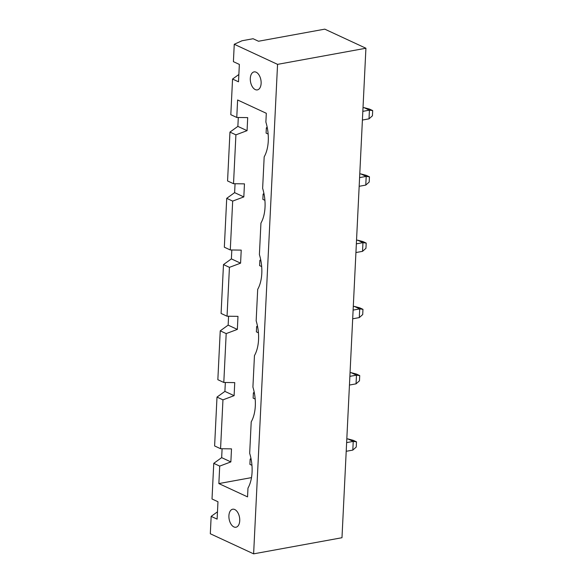<?xml version="1.0" encoding="UTF-8"?>
<svg xmlns="http://www.w3.org/2000/svg" width="583" height="583" viewBox="0 0 583 583"><rect width="100%" height="100%" fill="white"/><g stroke="black" fill="none" stroke-linecap="round" stroke-linejoin="round"><path stroke-width="0.87" d="M258.509 41.247L324.782 29.15L365.92 48.236L277.559 64.363L234.257 44.272L242.054 40.752L253.095 38.733L258.509 41.247M217.474 511.823L211.163 516.37L210.31 533.758L253.62 553.85L341.981 537.723L365.92 48.236M211.163 516.37L217.116 519.132L217.969 501.744L212.015 498.982L213.757 463.339L221.664 457.64L222.094 448.735M238.862 74.5L232.551 79.048L230.81 114.698L236.764 117.46L247.702 117.613L247.068 130.658L235.911 134.848L233.521 183.711L244.459 183.864L243.825 196.908L232.675 201.099L230.285 249.961L241.224 250.114L240.582 263.159L229.432 267.349L227.042 316.212L237.981 316.365L237.347 329.41L226.189 333.6L223.799 382.463L234.745 382.616L234.104 395.66L222.954 399.851L220.563 448.713L214.61 445.951L217 397.089L224.9 391.39L225.337 382.484M223.799 382.463L217.845 379.701L220.236 330.838L228.142 325.139L228.58 316.234M227.042 316.212L221.088 313.45L223.478 264.587L231.385 258.888L231.815 249.983M243.825 196.908L234.621 192.638L235.058 183.732M247.068 130.658L237.864 126.387L238.301 117.482M253.62 553.85L277.559 64.363M356.351 243.854L362.954 242.652L357.539 240.138L356.526 240.327M355.929 252.548L362.531 251.346L362.954 242.652L366.204 243.082L362.961 241.573L357.539 240.138M359.594 177.604L366.197 176.401L360.782 173.887L359.762 174.077M359.164 186.298L365.774 185.095L366.197 176.401L369.447 176.831L366.197 175.323L360.782 173.887M362.407 120.047L369.01 118.845L369.433 110.151L364.025 107.636L363.005 107.826M362.83 111.353L369.433 110.151L372.69 110.581L369.44 109.072L364.025 107.636M346.207 451.3L352.81 450.098L353.232 441.404L347.825 438.89L346.805 439.079M346.63 442.606L353.232 441.404L356.483 441.834L353.24 440.325L347.825 438.89M349.443 385.05L356.053 383.847L356.475 375.153L351.061 372.639L350.048 372.829M349.873 376.356L356.475 375.153L359.726 375.583L356.475 374.075L351.061 372.639M353.109 310.105L359.718 308.903L354.304 306.388L353.283 306.578M352.686 318.799L359.288 317.597L359.718 308.903L362.969 309.333L359.718 307.824L354.304 306.388M232.551 79.048L238.505 81.809L239.358 64.422L233.404 61.66L234.257 44.272M213.757 463.339L219.711 466.101L218.858 483.577L247.549 496.884L247.972 488.102A33.238 19.115 -100.3 0 0 249.677 453.326L251.215 421.852A33.238 19.115 -100.3 0 0 252.913 387.076L254.458 355.601A33.238 19.115 -100.3 0 0 256.156 320.825L257.693 289.35A33.238 19.115 -100.3 0 0 259.399 254.574L260.936 223.1A33.238 19.115 -100.3 0 0 262.634 188.324L264.179 156.849A33.238 19.115 -100.3 0 0 265.877 122.073L266.307 113.291L237.616 99.984L236.764 117.46M220.563 448.713L231.502 448.866L230.861 461.911L219.711 466.101M221.664 457.64L230.861 461.911M224.9 391.39L234.104 395.66M228.142 325.139L237.347 329.41M233.521 183.711L227.567 180.949L229.957 132.086L235.911 134.848M237.864 126.387L229.957 132.086M231.385 258.888L240.582 263.159M230.285 249.961L224.331 247.199L226.721 198.337L232.675 201.099M234.621 192.638L226.721 198.337M366.204 243.082L365.949 248.3L362.531 251.346M369.447 176.831L369.192 182.049L365.774 185.095M372.69 110.581L372.435 115.798L369.01 118.845M356.483 441.834L356.228 447.052L352.81 450.098M359.726 375.583L359.471 380.801L356.053 383.847M362.969 309.333L362.713 314.55L359.288 317.597M218.858 483.577L251.499 477.615M234.745 509.527A9.146 5.262 -100.3 0 0 232.683 509.221A9.146 5.262 -100.3 0 0 229.148 519.169A9.146 5.262 -100.3 0 0 235.969 527.229A9.146 5.262 -100.3 0 0 239.715 519.023A9.146 5.262 -100.3 0 0 234.745 509.527M256.134 72.205A9.146 5.262 -100.3 0 0 254.071 71.898A9.146 5.262 -100.3 0 0 250.537 81.846A9.146 5.262 -100.3 0 0 257.358 89.899A9.146 5.262 -100.3 0 0 261.104 81.7A9.146 5.262 -100.3 0 0 256.134 72.205M217 397.089L222.954 399.851M220.236 330.838L226.189 333.6M223.478 264.587L229.432 267.349M260.688 259.661L259.865 260.39L259.61 265.608L261.672 266.562M259.865 260.39L260.922 260.878M263.924 193.41L263.108 194.139L262.853 199.357L264.915 200.312M263.108 194.139L264.165 194.627M267.167 127.16L266.351 127.888L267.408 128.377M268.158 134.061L266.096 133.106L266.351 127.888M250.967 458.413L250.151 459.142L251.2 459.63M251.951 465.314L249.896 464.36L250.151 459.142M254.21 392.162L253.386 392.891L253.131 398.109L255.194 399.064M253.386 392.891L254.443 393.379M257.446 325.912L256.629 326.64L256.374 331.858L258.437 332.813M256.629 326.64L257.686 327.129"/></g></svg>
